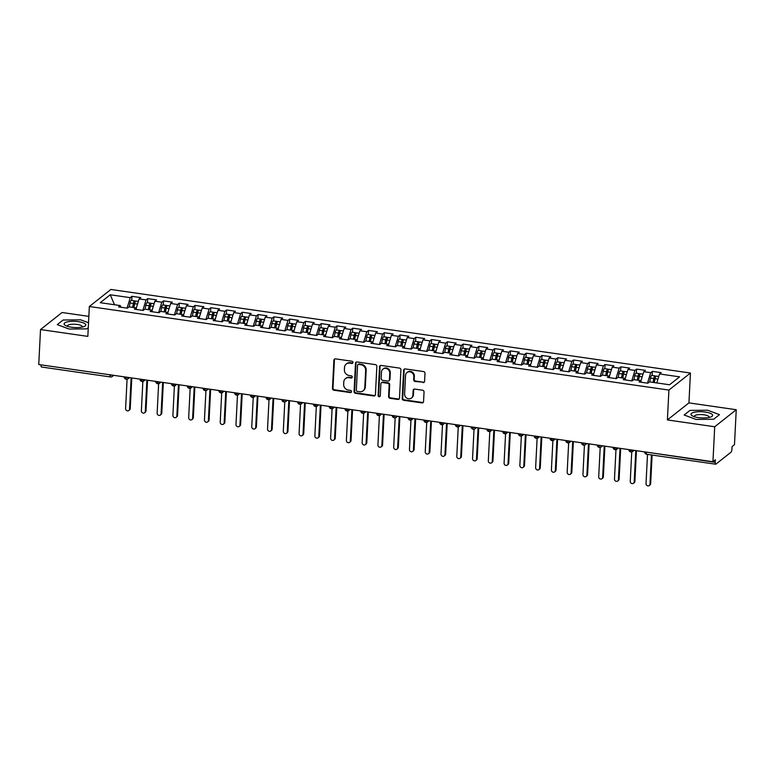 <?xml version="1.0" encoding="UTF-8"?>
<svg xmlns="http://www.w3.org/2000/svg" width="775" height="775" viewBox="0 0 775 775"><rect width="100%" height="100%" fill="white"/><g stroke="black" fill="none" stroke-linecap="round" stroke-linejoin="round"><path stroke-width="1.16" d="M352.993 362.497A1.143 1.046 -128.4 0 0 351.966 361.237L335.517 358.864A1.637 1.492 -128.4 0 0 333.889 360.21L332.465 388.43A1.637 1.492 -128.4 0 0 333.928 390.222L350.377 392.586A1.143 1.046 -128.4 0 0 351.521 391.646A1.143 1.046 -128.4 0 0 350.494 390.397L348.363 390.087A5.241 4.776 -128.4 0 1 343.664 384.361L343.78 382.007A5.241 4.776 -128.4 0 1 348.992 377.706L351.114 378.016A1.143 1.046 -128.4 0 0 352.257 377.067A1.143 1.046 -128.4 0 0 351.23 375.817L349.099 375.507A5.241 4.776 -128.4 0 1 344.4 369.782L344.517 367.427A5.241 4.776 -128.4 0 1 349.728 363.126L351.86 363.436A1.143 1.046 -128.4 0 0 352.993 362.497M422.966 382.608A1.637 1.492 -128.4 0 0 424.593 381.261L424.991 373.347A1.637 1.492 -128.4 0 0 423.518 371.554L405.257 368.919A1.637 1.492 -128.4 0 0 403.63 370.266L402.196 398.486A1.637 1.492 -128.4 0 0 403.668 400.278L421.929 402.903A1.637 1.492 -128.4 0 0 423.557 401.566L424.041 392.005A1.637 1.492 -128.4 0 0 422.578 390.213L414.761 389.079A1.637 1.492 -128.4 0 0 413.133 390.426L412.891 395.173A4.379 3.991 -128.4 0 1 406.933 398.195A4.379 3.991 -128.4 0 1 404.608 393.971L405.548 375.4A4.379 3.991 -128.4 0 1 411.506 372.368A4.379 3.991 -128.4 0 1 413.831 376.592L413.676 379.692A1.637 1.492 -128.4 0 0 415.148 381.484L423.499 382.182A1.637 1.492 -128.4 0 0 424.303 382.075M88.844 316.374L62.058 312.509L40.523 329.559L38.75 364.531L712.942 461.726L715.364 459.808L715.238 462.365A2.499 0.746 98.2 0 0 715.683 464.206A2.499 0.746 98.2 0 0 715.926 464.118L730.999 452.193A2.499 0.746 98.2 0 0 731.929 449.161L732.055 446.603L734.477 444.685L736.25 409.713L688.936 402.893L690.447 373.027L668.912 390.067L667.401 419.934L714.715 426.754L712.942 461.726M40.523 329.559L87.837 336.379L89.348 306.512L668.912 390.067M376.844 366.41A1.637 1.492 -128.4 0 0 375.381 364.618L357.11 361.983A1.637 1.492 -128.4 0 0 355.483 363.33L354.059 391.54A1.637 1.492 -128.4 0 0 355.522 393.332L373.792 395.967A1.637 1.492 -128.4 0 0 375.42 394.62L376.844 366.41M381.184 365.451L399.454 368.086A1.637 1.492 -128.4 0 1 400.917 369.878L399.493 398.088A1.637 1.492 -128.4 0 1 397.866 399.435L390.048 398.311A1.637 1.492 -128.4 0 1 388.575 396.519L389.157 385.078A1.637 1.492 -128.4 0 0 387.684 383.286L382.501 382.54A1.637 1.492 -128.4 0 0 380.874 383.877L380.273 395.793A1.143 1.046 -128.4 0 1 378.713 396.587A1.143 1.046 -128.4 0 1 378.103 395.483L379.556 366.798A1.637 1.492 -128.4 0 1 381.184 365.451M690.447 373.027L110.883 289.472L89.348 306.512M114.497 304.749L110.244 294.771L100.237 302.696L120.261 305.582L118.594 306.9L127.42 308.169L129.096 306.852L136.032 307.849L134.366 309.177L143.191 310.446L144.867 309.128L151.803 310.126L150.137 311.443L158.962 312.722L160.638 311.405L167.574 312.403L165.908 313.72L174.733 314.999L176.4 313.672L183.346 314.679L181.67 315.997L190.505 317.266L192.171 315.948L199.117 316.946L197.441 318.273L206.276 319.542L207.942 318.225L214.888 319.222L213.212 320.54L222.047 321.819L223.713 320.492L230.659 321.499L228.983 322.817L237.818 324.086L239.485 322.768L246.431 323.766L244.755 325.093L253.59 326.362L255.256 325.045L262.192 326.043L260.526 327.36L269.361 328.639L271.027 327.312L277.963 328.319L276.297 329.637L285.132 330.906L286.798 329.588L293.735 330.586L292.068 331.913L300.903 333.182L302.57 331.865L309.506 332.863L307.84 334.18L316.675 335.459L318.341 334.141L325.277 335.139L323.611 336.457L332.446 337.735L334.112 336.408L341.048 337.416L339.382 338.733L348.207 340.002L349.883 338.685L356.82 339.683L355.153 341.01L363.979 342.279L365.655 340.961L372.591 341.959L370.925 343.277L379.75 344.555L381.426 343.228L388.362 344.236L386.696 345.553L395.521 346.822L397.197 345.505L404.133 346.502L402.467 347.83L411.293 349.099L412.959 347.781L419.905 348.779L418.229 350.097L427.064 351.375L428.73 350.048L435.676 351.056L434 352.373L442.835 353.642L444.501 352.325L451.447 353.323L449.771 354.65L458.606 355.919L460.272 354.601L467.218 355.599L465.543 356.917L474.377 358.195L476.044 356.878L482.98 357.876L481.314 359.193L490.149 360.472L491.815 359.145L498.751 360.152L497.085 361.47L505.92 362.739L507.586 361.421L514.523 362.419L512.856 363.746L521.691 365.015L523.357 363.698L530.294 364.696L528.627 366.013L537.462 367.292L539.129 365.965L546.065 366.972L544.399 368.29L553.234 369.559L554.9 368.241L561.836 369.239L560.17 370.566L568.995 371.835L570.671 370.518L577.607 371.516L575.941 372.833L584.767 374.112L586.442 372.785L593.379 373.792L591.712 375.11L600.538 376.379L602.214 375.061L609.15 376.059L607.484 377.386L616.309 378.655L617.985 377.338L624.921 378.336L623.255 379.653L632.08 380.932L633.747 379.614L640.692 380.612L639.017 381.93L647.852 383.208L649.518 381.881L669.552 384.768L679.568 376.844L659.535 373.957L656.793 382.927M110.244 294.771L130.278 297.658L127.071 308.121M131.74 300.448L131.944 296.331L130.278 297.658M131.944 296.331L140.779 297.61L139.103 298.927L146.049 299.925L142.842 310.397M147.512 302.725L147.715 298.608L146.049 299.925M147.715 298.608L156.55 299.886L154.874 301.204L161.82 302.202L158.613 312.674M163.273 305.001L163.486 300.884L161.82 302.202M163.486 300.884L172.321 302.153L170.645 303.48L177.591 304.478L174.385 314.941M179.044 307.278L179.257 303.161L177.591 304.478M179.257 303.161L188.093 304.43L186.417 305.747L193.362 306.755L190.156 317.217M194.816 309.545L195.029 305.427L193.362 306.755M195.029 305.427L203.854 306.706L202.188 308.024L209.124 309.022L205.927 319.494M210.587 311.821L210.8 307.704L209.124 309.022M210.8 307.704L219.625 308.973L217.959 310.3L224.895 311.298L221.698 321.761M226.358 314.098L226.571 309.981L224.895 311.298M226.571 309.981L235.397 311.25L233.73 312.567L240.667 313.575L237.47 324.037M242.129 316.365L242.343 312.248L240.667 313.575M242.343 312.248L251.168 313.526L249.502 314.844L256.438 315.842L253.231 326.314M257.901 318.641L258.114 314.524L256.438 315.842M258.114 314.524L266.939 315.793L265.273 317.12L272.209 318.118L269.002 328.59M273.672 320.918L273.875 316.801L272.209 318.118M273.875 316.801L282.71 318.07L281.044 319.397L287.98 320.395L284.774 330.857M289.443 323.185L289.647 319.067L287.98 320.395M289.647 319.067L298.482 320.346L296.815 321.664L303.752 322.662L300.545 333.134M305.214 325.461L305.418 321.344L303.752 322.662M305.418 321.344L314.253 322.623L312.587 323.94L319.523 324.938L316.316 335.41M320.986 327.738L321.189 323.621L319.523 324.938M321.189 323.621L330.024 324.89L328.358 326.217L335.294 327.215L332.088 337.677M336.757 330.014L336.96 325.897L335.294 327.215M336.96 325.897L345.795 327.166L344.129 328.484L351.065 329.491L347.859 339.954M352.528 332.281L352.732 328.164L351.065 329.491M352.732 328.164L361.567 329.443L359.891 330.76L366.837 331.758L363.63 342.23M368.299 334.558L368.503 330.441L366.837 331.758M368.503 330.441L377.338 331.71L375.662 333.037L382.608 334.035L379.401 344.497M384.061 336.834L384.274 332.717L382.608 334.035M384.274 332.717L393.109 333.986L391.433 335.304L398.379 336.311L395.173 346.774M399.832 339.101L400.045 334.984L398.379 336.311M400.045 334.984L408.88 336.263L407.204 337.58L414.15 338.578L410.944 349.05M415.603 341.378L415.817 337.261L414.15 338.578M415.817 337.261L424.642 338.53L422.976 339.857L429.912 340.855L426.715 351.327M431.375 343.654L431.588 339.537L429.912 340.855M431.588 339.537L440.413 340.806L438.747 342.133L445.683 343.131L442.486 353.594M447.146 345.921L447.359 341.804L445.683 343.131M447.359 341.804L456.184 343.083L454.518 344.4L461.454 345.398L458.257 355.87M462.917 348.198L463.13 344.081L461.454 345.398M463.13 344.081L471.956 345.359L470.289 346.677L477.226 347.675L474.029 358.147M478.688 350.474L478.902 346.357L477.226 347.675M478.902 346.357L487.727 347.626L486.061 348.953L492.997 349.951L489.79 360.414M494.46 352.751L494.663 348.634L492.997 349.951M494.663 348.634L503.498 349.903L501.832 351.22L508.768 352.228L505.562 362.69M510.231 355.018L510.434 350.901L508.768 352.228M510.434 350.901L519.269 352.179L517.603 353.497L524.539 354.495L521.333 364.967M526.002 357.294L526.206 353.177L524.539 354.495M526.206 353.177L535.041 354.446L533.374 355.773L540.311 356.771L537.104 367.234M541.773 359.571L541.977 355.454L540.311 356.771M541.977 355.454L550.812 356.723L549.146 358.04L556.082 359.048L552.875 369.51M557.545 361.838L557.748 357.721L556.082 359.048M557.748 357.721L566.583 358.999L564.917 360.317L571.853 361.315L568.647 371.787M573.316 364.114L573.519 359.997L571.853 361.315M573.519 359.997L582.354 361.266L580.678 362.593L587.624 363.591L584.418 374.063M589.087 366.391L589.291 362.274L587.624 363.591M589.291 362.274L598.126 363.543L596.45 364.86L603.396 365.868L600.189 376.33M604.849 368.658L605.062 364.541L603.396 365.868M605.062 364.541L613.897 365.819L612.221 367.137L619.167 368.135L615.96 378.607M620.62 370.934L620.833 366.817L619.167 368.135M620.833 366.817L629.668 368.096L627.992 369.413L634.938 370.411L631.732 380.883M636.391 373.211L636.604 369.094L634.938 370.411M636.604 369.094L645.439 370.363L643.763 371.69L650.709 372.688L647.503 383.15M652.163 375.488L652.376 371.37L650.709 372.688M652.376 371.37L661.201 372.639L659.535 373.957M640.692 380.612L641.332 382.269M624.921 378.336L625.57 379.992M643.763 371.69L640.886 381.106M609.15 376.059L609.799 377.716M627.992 369.413L625.115 378.83M593.379 373.792L594.028 375.449M612.221 367.137L609.344 376.553M577.607 371.516L578.257 373.172M596.45 364.86L593.572 374.286M561.836 369.239L562.485 370.896M580.678 362.593L577.801 372.01M546.065 366.972L546.714 368.619M564.917 360.317L562.03 369.733M530.294 364.696L530.943 366.352M549.146 358.04L546.259 367.457M514.523 362.419L515.172 364.076M533.374 355.773L530.488 365.19M498.751 360.152L499.4 361.799M517.603 353.497L514.716 362.913M482.98 357.876L483.629 359.532M501.832 351.22L498.945 360.637M467.218 355.599L467.858 357.256M486.061 348.953L483.174 358.37M451.447 353.323L452.087 354.979M470.289 346.677L467.403 356.093M435.676 351.056L436.315 352.712M454.518 344.4L451.631 353.817M419.905 348.779L420.544 350.436M438.747 342.133L435.87 351.55M404.133 346.502L404.782 348.159M422.976 339.857L420.098 349.273M388.362 344.236L389.011 345.882M407.204 337.58L404.327 346.997M372.591 341.959L373.24 343.616M391.433 335.304L388.556 344.72M356.82 339.683L357.469 341.339M375.662 333.037L372.785 342.453M341.048 337.416L341.698 339.062M359.891 330.76L357.013 340.177M325.277 335.139L325.926 336.796M344.129 328.484L341.242 337.9M309.506 332.863L310.155 334.519M328.358 326.217L325.471 335.633M293.735 330.586L294.384 332.243M312.587 323.94L309.7 333.357M277.963 328.319L278.613 329.976M296.815 321.664L293.928 331.08M262.192 326.043L262.841 327.699M281.044 319.397L278.157 328.813M246.431 323.766L247.07 325.423M265.273 317.12L262.386 326.537M230.659 321.499L231.299 323.146M249.502 314.844L246.615 324.26M214.888 319.222L215.528 320.879M233.73 312.567L230.843 321.983M199.117 316.946L199.756 318.603M217.959 310.3L215.082 319.717M183.346 314.679L183.995 316.326M202.188 308.024L199.311 317.44M167.574 312.403L168.223 314.059M186.417 305.747L183.539 315.163M151.803 310.126L152.452 311.782M170.645 303.48L167.768 312.897M136.032 307.849L136.681 309.506M154.874 301.204L151.997 310.62M41.056 364.86L110.011 374.8M41.734 366.924A2.499 0.746 -81.8 0 1 41.492 367.001A2.499 0.746 -81.8 0 1 41.046 365.17M120.261 305.582L120.91 307.239M139.103 298.927L136.226 308.343M714.715 426.754L736.25 409.713M88.524 322.749L80.755 319.843L63.104 320.017L57.292 324.618L69.13 329.046L86.781 328.871L88.273 327.689L86.781 328.871L69.13 329.046L57.292 324.618L63.104 320.017L80.755 319.843L88.524 322.749M688.936 402.893L667.401 419.934M689.982 410.401L684.17 414.993L696.018 419.42L713.668 419.246L719.481 414.644L707.643 410.227L689.982 410.401L707.643 410.227L719.481 414.644L713.668 419.246L696.018 419.42L684.17 414.993L689.982 410.401M125.87 377.086L125.85 377.396A2.499 0.746 98.2 0 0 126.296 379.227A2.499 0.746 98.2 0 0 126.306 379.237L128.127 378.704A2.499 2.277 -128.4 0 0 128.882 377.522M141.631 379.363L141.622 379.663A2.499 0.746 98.2 0 0 142.067 381.503A2.499 0.746 98.2 0 0 142.077 381.503A2.499 2.499 0 0 1 139.926 379.111M157.403 381.639L157.393 381.939A2.499 0.746 98.2 0 0 157.838 383.78A2.499 0.746 98.2 0 0 157.848 383.78A2.499 2.499 0 0 1 155.697 381.387M173.174 383.906L173.164 384.216A2.499 0.746 98.2 0 0 173.61 386.057A2.499 0.746 98.2 0 0 173.619 386.057A2.499 2.499 0 0 1 171.469 383.664M188.945 386.183L188.935 386.493A2.499 0.746 98.2 0 0 189.381 388.323A2.499 0.746 98.2 0 0 189.391 388.323A2.499 2.499 0 0 1 187.24 385.94M204.716 388.459L204.707 388.759A2.499 0.746 98.2 0 0 205.152 390.6A2.499 0.746 98.2 0 0 205.162 390.6L206.983 390.077A2.499 2.277 -128.4 0 0 207.729 388.895M220.487 390.726L220.478 391.036A2.499 0.746 98.2 0 0 220.923 392.877A2.499 0.746 98.2 0 0 220.933 392.877A2.499 2.499 0 0 1 218.782 390.484M236.259 393.002L236.239 393.312A2.499 0.746 98.2 0 0 236.695 395.143A2.499 0.746 98.2 0 0 236.704 395.143A2.499 2.499 0 0 1 234.554 392.76M252.03 395.279L252.011 395.579A2.499 0.746 98.2 0 0 252.466 397.42A2.499 0.746 98.2 0 0 252.476 397.42A2.499 2.499 0 0 1 250.325 395.027M267.801 397.546L267.782 397.856A2.499 0.746 98.2 0 0 268.237 399.697A2.499 0.746 98.2 0 0 268.247 399.697A2.499 2.499 0 0 1 266.087 397.304M283.573 399.823L283.553 400.132A2.499 0.746 98.2 0 0 284.008 401.963A2.499 0.746 98.2 0 0 284.018 401.973L285.839 401.44A2.499 2.277 -128.4 0 0 286.585 400.258M299.344 402.099L299.324 402.399A2.499 0.746 98.2 0 0 299.78 404.24L299.78 404.24A2.499 2.499 0 0 1 297.629 401.847M315.115 404.376L315.096 404.676A2.499 0.746 98.2 0 0 315.551 406.517L315.551 406.517A2.499 2.499 0 0 1 313.4 404.124M330.886 406.642L330.867 406.952A2.499 0.746 98.2 0 0 331.322 408.793L331.322 408.793A2.499 2.499 0 0 1 329.172 406.4M346.657 408.919L346.638 409.219A2.499 0.746 98.2 0 0 347.084 411.06A2.499 0.746 98.2 0 0 347.093 411.06A2.499 2.499 0 0 1 344.943 408.677M362.419 411.196L362.409 411.496A2.499 0.746 98.2 0 0 362.855 413.337A2.499 0.746 98.2 0 0 362.865 413.337A2.499 2.499 0 0 1 360.714 410.944M378.19 413.463L378.181 413.772A2.499 0.746 98.2 0 0 378.626 415.613A2.499 0.746 98.2 0 0 378.636 415.613A2.499 2.499 0 0 1 376.485 413.22M393.962 415.739L393.952 416.049A2.499 0.746 98.2 0 0 394.397 417.88A2.499 0.746 98.2 0 0 394.407 417.88L396.228 417.357A2.499 2.277 -128.4 0 0 396.984 416.175M409.733 418.016L409.723 418.316A2.499 0.746 98.2 0 0 410.169 420.157A2.499 0.746 98.2 0 0 410.178 420.157A2.499 2.499 0 0 1 408.028 417.764M425.504 420.282L425.494 420.593A2.499 0.746 98.2 0 0 425.94 422.433A2.499 0.746 98.2 0 0 425.95 422.433A2.499 2.499 0 0 1 423.799 420.04M441.275 422.559L441.266 422.869A2.499 0.746 98.2 0 0 441.711 424.7A2.499 0.746 98.2 0 0 441.721 424.71A2.499 2.499 0 0 1 439.57 422.317M457.047 424.836L457.027 425.136A2.499 0.746 98.2 0 0 457.483 426.977A2.499 0.746 98.2 0 0 457.492 426.977A2.499 2.499 0 0 1 455.342 424.584M472.818 427.112L472.798 427.412A2.499 0.746 98.2 0 0 473.254 429.253A2.499 0.746 98.2 0 0 473.263 429.253L475.085 428.73A2.499 2.277 -128.4 0 0 475.831 427.538M488.589 429.379L488.57 429.689A2.499 0.746 98.2 0 0 489.025 431.53A2.499 0.746 98.2 0 0 489.035 431.53A2.499 2.499 0 0 1 486.884 429.137M504.36 431.656L504.341 431.956A2.499 0.746 98.2 0 0 504.796 433.797A2.499 0.746 98.2 0 0 504.806 433.797A2.499 2.499 0 0 1 502.646 431.413M520.132 433.932L520.112 434.233A2.499 0.746 98.2 0 0 520.567 436.073L520.567 436.073A2.499 2.499 0 0 1 518.417 433.68M535.903 436.199L535.883 436.509A2.499 0.746 98.2 0 0 536.339 438.35L536.339 438.35A2.499 2.499 0 0 1 534.188 435.957M551.674 438.476L551.655 438.786A2.499 0.746 98.2 0 0 552.11 440.617L552.11 440.617A2.499 2.499 0 0 1 549.959 438.233M567.445 440.752L567.426 441.052A2.499 0.746 98.2 0 0 567.872 442.893A2.499 0.746 98.2 0 0 567.881 442.893A2.499 2.499 0 0 1 565.731 440.5M583.207 443.019L583.197 443.329A2.499 0.746 98.2 0 0 583.643 445.17A2.499 0.746 98.2 0 0 583.653 445.17L585.474 444.647A2.499 2.277 -128.4 0 0 586.229 443.455M598.978 445.296L598.968 445.606A2.499 0.746 98.2 0 0 599.414 447.437A2.499 0.746 98.2 0 0 599.424 447.446L601.245 446.913A2.499 2.277 -128.4 0 0 602.001 445.732M614.749 447.572L614.74 447.873A2.499 0.746 98.2 0 0 615.185 449.713A2.499 0.746 98.2 0 0 615.195 449.713A2.499 2.499 0 0 1 613.044 447.32M630.521 449.849L630.511 450.149A2.499 0.746 98.2 0 0 630.957 451.99A2.499 0.746 98.2 0 0 630.966 451.99A2.499 2.499 0 0 1 628.816 449.597M352.848 362.971A1.143 1.046 -128.4 0 1 352.392 363.01L350.261 362.7A5.241 4.776 -128.4 0 0 346.764 363.611L346.222 364.037M345.485 378.617L346.018 378.19A5.241 4.776 -128.4 0 1 349.525 377.28L351.656 377.59A1.143 1.046 -128.4 0 0 352.112 377.551M334.722 358.97A1.637 1.492 -128.4 0 0 334.432 359.784L332.998 388.004A1.637 1.492 -128.4 0 0 334.471 389.796L350.92 392.16A1.143 1.046 -128.4 0 0 351.375 392.131M356.316 362.09A1.637 1.492 -128.4 0 0 356.025 362.903L354.592 391.113A1.637 1.492 -128.4 0 0 356.064 392.906L374.335 395.541A1.637 1.492 -128.4 0 0 375.129 395.434M358.709 364.424A1.143 1.046 -128.4 0 0 357.566 365.364L356.316 390.125A1.143 1.046 -128.4 0 0 357.343 391.385L359.581 391.704A5.241 4.776 -128.4 0 0 364.793 387.403L365.645 370.479A5.241 4.776 -128.4 0 0 360.947 364.744L358.709 364.424L359.242 363.998A1.143 1.046 -128.4 0 0 358.476 364.192L357.934 364.618M363.088 390.803L363.63 390.377A5.241 4.776 -128.4 0 0 365.325 386.977L364.793 387.403M359.242 363.998L361.489 364.318A5.241 4.776 -128.4 0 1 366.188 370.053L365.325 386.977M381.407 382.821L381.949 382.395A1.637 1.492 -128.4 0 1 383.044 382.114L388.227 382.86A1.637 1.492 -128.4 0 1 389.699 384.652L389.118 396.093A1.637 1.492 -128.4 0 0 390.581 397.885L398.398 399.009A1.637 1.492 -128.4 0 0 399.202 398.902M380.389 365.558A1.637 1.492 -128.4 0 0 380.099 366.372L378.646 395.056A1.143 1.046 -128.4 0 0 380.128 396.277M389.757 373.201A4.379 3.991 -128.4 0 0 382.898 369.171A4.379 3.991 -128.4 0 0 381.474 372.01L381.145 378.549A1.637 1.492 -128.4 0 0 382.618 380.341L387.8 381.087A1.637 1.492 -128.4 0 0 389.428 379.75L389.757 373.201L390.3 372.775A4.379 3.991 -128.4 0 0 383.441 368.745L382.898 369.171M388.895 380.806L389.438 380.38A1.637 1.492 -128.4 0 0 389.961 379.324L389.428 379.75M390.3 372.775L389.961 379.324M406.972 372.562L407.514 372.136A4.379 3.991 -128.4 0 1 414.373 376.166L414.218 379.266A1.637 1.492 -128.4 0 0 415.681 381.058L423.499 382.182M411.467 398.011L412.009 397.585A4.379 3.991 -128.4 0 0 413.433 394.746L412.891 395.173M413.957 389.186A1.637 1.492 -128.4 0 0 413.676 389.999L413.433 394.746M404.453 369.026A1.637 1.492 -128.4 0 0 404.162 369.84L402.738 398.059A1.637 1.492 -128.4 0 0 404.211 399.852L422.472 402.477A1.637 1.492 -128.4 0 0 423.276 402.38M133.252 307.452L133.939 303.945L134.307 303.064L134.627 303.655A3.333 0.988 -81.8 0 1 135.673 301.175A3.333 0.988 -81.8 0 1 135.983 301.068L138.347 301.407M132.602 307.355L133.358 303.5A3.333 0.988 -81.8 0 1 134.404 300.991A3.333 0.988 -81.8 0 1 134.724 300.884L131.411 300.409A3.333 0.988 98.2 0 0 131.101 300.516A3.333 0.988 98.2 0 0 130.045 303.015L129.289 306.881M134.724 300.884A3.333 0.988 -81.8 0 1 135.247 301.746M129.541 409.152L130.239 408.59A2.083 1.899 51.6 0 1 129.561 409.946L128.863 410.498A2.083 1.899 -128.4 0 0 129.541 409.152L131.12 377.842M127.081 379.198L125.598 408.58A2.083 1.899 -128.4 0 0 128.863 410.498M133.862 307.539L134.627 303.674L137.524 304.091M130.239 408.59L131.789 377.938M149.023 309.729L149.711 306.222L150.079 305.34L150.398 305.931A3.333 0.988 -81.8 0 1 151.445 303.451A3.333 0.988 -81.8 0 1 151.755 303.335L154.118 303.684M148.374 309.632L149.129 305.767A3.333 0.988 -81.8 0 1 150.176 303.267A3.333 0.988 -81.8 0 1 150.495 303.161L147.182 302.676A3.333 0.988 98.2 0 0 146.872 302.793A3.333 0.988 98.2 0 0 145.816 305.292L145.061 309.157M150.495 303.161A3.333 0.988 -81.8 0 1 151.009 304.023M145.303 411.418L146.01 410.866A2.083 1.899 51.6 0 1 145.332 412.222L144.634 412.775A2.083 1.899 -128.4 0 0 145.303 411.418L146.892 380.118M142.852 381.465L141.36 410.857A2.083 1.899 -128.4 0 0 144.634 412.775M149.633 309.816L150.389 305.951L153.295 306.367M146.01 410.866L147.56 380.215M164.794 311.996L165.482 308.489L165.84 307.617L166.17 308.198M164.145 311.908L164.901 308.043A3.333 0.988 -81.8 0 1 165.947 305.544A3.333 0.988 -81.8 0 1 166.267 305.427L162.953 304.953A3.333 0.988 98.2 0 0 162.634 305.059A3.333 0.988 98.2 0 0 161.588 307.568L160.832 311.434M166.267 305.427A3.333 0.988 -81.8 0 1 166.78 306.299M165.404 312.093L166.16 308.227A3.333 0.988 -81.8 0 1 167.216 305.718A3.333 0.988 -81.8 0 1 167.526 305.612L169.89 305.951M161.074 413.695L161.781 413.143A2.083 1.899 51.6 0 1 161.103 414.489L160.396 415.042A2.083 1.899 -128.4 0 0 161.074 413.695L162.663 382.395M158.623 383.741L157.131 413.123A2.083 1.899 -128.4 0 0 160.396 415.042M161.781 413.143L163.331 382.492M180.565 314.272L181.253 310.765L181.612 309.893L181.941 310.475A3.333 0.988 -81.8 0 1 182.987 307.995A3.333 0.988 -81.8 0 1 183.297 307.888L185.661 308.227M179.916 314.185L180.672 310.32A3.333 0.988 -81.8 0 1 181.718 307.811A3.333 0.988 -81.8 0 1 182.038 307.704L178.725 307.229A3.333 0.988 98.2 0 0 178.405 307.336A3.333 0.988 98.2 0 0 177.359 309.835L176.603 313.701M182.038 307.704A3.333 0.988 -81.8 0 1 182.551 308.576M176.845 415.972L177.553 415.41A2.083 1.899 51.6 0 1 176.874 416.766L176.167 417.318A2.083 1.899 -128.4 0 0 176.845 415.972L178.434 384.671M174.394 386.018L172.903 415.4A2.083 1.899 -128.4 0 0 176.167 417.318M181.176 314.359L181.931 310.494L184.838 310.92M177.553 415.41L179.102 384.758M196.337 316.549L197.024 313.042L197.383 312.16L197.712 312.751A3.333 0.988 -81.8 0 1 198.749 310.271A3.333 0.988 -81.8 0 1 199.068 310.155L201.432 310.504M195.688 316.452L196.443 312.587A3.333 0.988 -81.8 0 1 197.489 310.087A3.333 0.988 -81.8 0 1 197.809 309.981L194.496 309.496A3.333 0.988 98.2 0 0 194.176 309.613A3.333 0.988 98.2 0 0 193.13 312.112L192.374 315.977M197.809 309.981A3.333 0.988 -81.8 0 1 198.322 310.843M192.617 418.238L193.324 417.686A2.083 1.899 51.6 0 1 192.646 419.043L191.938 419.595A2.083 1.899 -128.4 0 0 192.617 418.238L194.205 386.938M190.166 388.294L188.674 417.677A2.083 1.899 -128.4 0 0 191.938 419.595M196.947 316.636L197.703 312.771L200.609 313.187M193.324 417.686L194.874 387.035M78.449 321.673A10.84 3.09 2.9 0 0 66.563 322.09A10.84 3.09 2.9 0 0 65.584 325.568A10.84 3.09 2.9 0 0 71.445 327.215A10.84 3.09 2.9 0 0 84.146 326.507A10.84 3.09 2.9 0 0 78.449 321.673M82.111 327.098A7.421 2.122 2.9 0 0 82.266 326.711A7.421 2.122 2.9 0 0 77.248 324.434A7.421 2.122 2.9 0 0 67.435 325.955A7.421 2.122 2.9 0 0 67.551 326.362M705.327 412.058A10.84 3.09 2.9 0 0 693.451 412.465A10.84 3.09 2.9 0 0 692.462 415.942A10.84 3.09 2.9 0 0 698.323 417.589A10.84 3.09 2.9 0 0 711.024 416.882A10.84 3.09 2.9 0 0 705.327 412.058M708.989 417.483A7.421 2.122 2.9 0 0 709.144 417.086A7.421 2.122 2.9 0 0 704.126 414.819A7.421 2.122 2.9 0 0 694.313 416.34A7.421 2.122 2.9 0 0 694.429 416.737M212.108 318.825L212.786 315.309L213.154 314.437L213.483 315.018A3.333 0.988 -81.8 0 1 214.52 312.538A3.333 0.988 -81.8 0 1 214.84 312.432L217.203 312.771M211.459 318.728L212.214 314.863A3.333 0.988 -81.8 0 1 213.261 312.364A3.333 0.988 -81.8 0 1 213.58 312.248L210.267 311.773A3.333 0.988 98.2 0 0 209.947 311.879A3.333 0.988 98.2 0 0 208.901 314.388L208.146 318.254M213.58 312.248A3.333 0.988 -81.8 0 1 214.094 313.119M208.388 420.515L209.085 419.963A2.083 1.899 51.6 0 1 208.417 421.309L207.71 421.871A2.083 1.899 -128.4 0 0 208.388 420.515L209.977 389.215M205.937 390.561L204.445 419.943A2.083 1.899 -128.4 0 0 207.71 421.871M212.718 318.912L213.474 315.047L216.38 315.464M209.085 419.963L210.645 389.312M227.869 321.092L228.557 317.585L228.925 316.713L229.255 317.295A3.333 0.988 -81.8 0 1 230.291 314.815A3.333 0.988 -81.8 0 1 230.611 314.708L232.975 315.047M227.23 321.005L227.986 317.14A3.333 0.988 -81.8 0 1 229.032 314.631A3.333 0.988 -81.8 0 1 229.352 314.524L226.038 314.049A3.333 0.988 98.2 0 0 225.719 314.156A3.333 0.988 98.2 0 0 224.672 316.655L223.917 320.521M229.352 314.524A3.333 0.988 -81.8 0 1 229.865 315.396M224.159 422.792L224.857 422.239A2.083 1.899 51.6 0 1 224.178 423.586L223.481 424.138A2.083 1.899 -128.4 0 0 224.159 422.792L225.748 391.491M221.708 392.838L220.216 422.22A2.083 1.899 -128.4 0 0 223.481 424.138M228.489 321.179L229.245 317.314L232.151 317.74M224.857 422.239L226.416 391.588M243.641 323.369L244.328 319.862L244.697 318.98L245.026 319.571M243.001 323.272L243.757 319.407A3.333 0.988 -81.8 0 1 244.803 316.907A3.333 0.988 -81.8 0 1 245.113 316.801L241.81 316.326A3.333 0.988 98.2 0 0 241.49 316.433A3.333 0.988 98.2 0 0 240.444 318.932L239.688 322.797M245.113 316.801A3.333 0.988 -81.8 0 1 245.636 317.663M244.261 323.456L245.016 319.591A3.333 0.988 -81.8 0 1 246.062 317.091A3.333 0.988 -81.8 0 1 246.382 316.985L248.746 317.324M239.93 425.058L240.628 424.506A2.083 1.899 51.6 0 1 239.95 425.863L239.252 426.415A2.083 1.899 -128.4 0 0 239.93 425.058L241.519 393.758M237.479 395.114L235.987 424.497A2.083 1.899 -128.4 0 0 239.252 426.415M240.628 424.506L242.188 393.855M259.412 325.645L260.1 322.129L260.468 321.257L260.787 321.838M258.772 325.548L259.528 321.683A3.333 0.988 -81.8 0 1 260.574 319.184A3.333 0.988 -81.8 0 1 260.884 319.077L257.581 318.593A3.333 0.988 98.2 0 0 257.261 318.699A3.333 0.988 98.2 0 0 256.215 321.208L255.459 325.074M260.884 319.077A3.333 0.988 -81.8 0 1 261.407 319.939M260.032 325.733L260.787 321.867A3.333 0.988 -81.8 0 1 261.834 319.368A3.333 0.988 -81.8 0 1 262.153 319.252L264.517 319.591M255.702 427.335L256.399 426.783A2.083 1.899 51.6 0 1 255.721 428.129L255.023 428.691A2.083 1.899 -128.4 0 0 255.702 427.335L257.29 396.035M253.251 397.381L251.759 426.763A2.083 1.899 -128.4 0 0 255.023 428.691M256.399 426.783L257.959 396.132M275.183 327.912L275.871 324.405L276.239 323.533L276.559 324.115M274.544 327.825L275.299 323.96A3.333 0.988 -81.8 0 1 276.346 321.451A3.333 0.988 -81.8 0 1 276.656 321.344L273.343 320.869A3.333 0.988 98.2 0 0 273.032 320.976A3.333 0.988 98.2 0 0 271.986 323.485L271.231 327.341M276.656 321.344A3.333 0.988 -81.8 0 1 277.179 322.216M275.803 328.009L276.559 324.144A3.333 0.988 -81.8 0 1 277.605 321.635A3.333 0.988 -81.8 0 1 277.925 321.528L280.288 321.867M271.473 429.612L272.17 429.059A2.083 1.899 51.6 0 1 271.492 430.406L270.795 430.958A2.083 1.899 -128.4 0 0 271.473 429.612L273.062 398.311M269.022 399.658L267.53 429.04A2.083 1.899 -128.4 0 0 270.795 430.958M272.17 429.059L273.72 398.408M290.954 330.189L291.642 326.682L292.01 325.8L292.33 326.391M290.315 330.092L291.071 326.236A3.333 0.988 -81.8 0 1 292.117 323.727A3.333 0.988 -81.8 0 1 292.427 323.621L289.114 323.146A3.333 0.988 98.2 0 0 288.804 323.252A3.333 0.988 98.2 0 0 287.757 325.752L287.002 329.617M292.427 323.621A3.333 0.988 -81.8 0 1 292.95 324.483M291.574 330.276L292.33 326.411A3.333 0.988 -81.8 0 1 293.376 323.911A3.333 0.988 -81.8 0 1 293.686 323.805L296.05 324.144M287.244 431.888L287.942 431.326A2.083 1.899 51.6 0 1 287.263 432.683L286.566 433.235A2.083 1.899 -128.4 0 0 287.244 431.888L288.833 400.578M284.793 401.934L283.301 431.317A2.083 1.899 -128.4 0 0 286.566 433.235M287.942 431.326L289.492 400.675M306.726 332.465L307.413 328.958L307.782 328.077L308.101 328.668M306.077 332.368L306.842 328.503A3.333 0.988 -81.8 0 1 307.888 326.004A3.333 0.988 -81.8 0 1 308.198 325.897L304.885 325.413A3.333 0.988 98.2 0 0 304.575 325.529A3.333 0.988 98.2 0 0 303.529 328.028L302.773 331.894M308.198 325.897A3.333 0.988 -81.8 0 1 308.721 326.759M307.346 332.552L308.101 328.687A3.333 0.988 -81.8 0 1 309.147 326.188A3.333 0.988 -81.8 0 1 309.457 326.072L311.821 326.42M303.015 434.155L303.713 433.603A2.083 1.899 51.6 0 1 303.035 434.959L302.337 435.511A2.083 1.899 -128.4 0 0 303.015 434.155L304.594 402.855M300.555 404.201L299.073 433.593A2.083 1.899 -128.4 0 0 302.337 435.511M303.713 433.603L305.263 402.952M322.497 334.732L323.185 331.225L323.553 330.353L323.873 330.935M321.848 334.645L322.603 330.78A3.333 0.988 -81.8 0 1 323.659 328.28A3.333 0.988 -81.8 0 1 323.969 328.164L320.656 327.689A3.333 0.988 98.2 0 0 320.346 327.796A3.333 0.988 98.2 0 0 319.3 330.305L318.544 334.17M323.969 328.164A3.333 0.988 -81.8 0 1 324.493 329.036M323.117 334.829L323.873 330.964A3.333 0.988 -81.8 0 1 324.919 328.455A3.333 0.988 -81.8 0 1 325.229 328.348L327.593 328.687M318.787 436.432L319.484 435.879A2.083 1.899 51.6 0 1 318.806 437.226L318.108 437.778A2.083 1.899 -128.4 0 0 318.787 436.432L320.366 405.131M316.326 406.478L314.844 435.86A2.083 1.899 -128.4 0 0 318.108 437.778M319.484 435.879L321.034 405.228M338.268 337.009L338.956 333.502L339.324 332.63L339.644 333.211M337.619 336.922L338.375 333.056A3.333 0.988 -81.8 0 1 339.431 330.547A3.333 0.988 -81.8 0 1 339.741 330.441L336.427 329.966A3.333 0.988 98.2 0 0 336.118 330.073A3.333 0.988 98.2 0 0 335.071 332.572L334.306 336.437M339.741 330.441A3.333 0.988 -81.8 0 1 340.264 331.312M338.888 337.096L339.644 333.231A3.333 0.988 -81.8 0 1 340.69 330.731A3.333 0.988 -81.8 0 1 341 330.625L343.364 330.964M334.558 438.708L335.255 438.146A2.083 1.899 51.6 0 1 334.577 439.502L333.88 440.055A2.083 1.899 -128.4 0 0 334.558 438.708L336.137 407.408M332.097 408.754L330.615 438.137A2.083 1.899 -128.4 0 0 333.88 440.055M335.255 438.146L336.805 407.495M354.039 339.285L354.727 335.778L355.095 334.897L355.415 335.488M353.39 339.188L354.146 335.323A3.333 0.988 -81.8 0 1 355.202 332.824A3.333 0.988 -81.8 0 1 355.512 332.717L352.199 332.233A3.333 0.988 98.2 0 0 351.889 332.349A3.333 0.988 98.2 0 0 350.833 334.848L350.077 338.714M355.512 332.717A3.333 0.988 -81.8 0 1 356.035 333.579M354.65 339.373L355.415 335.507A3.333 0.988 -81.8 0 1 356.461 333.008A3.333 0.988 -81.8 0 1 356.771 332.892L359.135 333.24M350.329 440.975L351.027 440.423A2.083 1.899 51.6 0 1 350.348 441.779L349.651 442.331A2.083 1.899 -128.4 0 0 350.329 440.975L351.908 409.675M347.868 411.031L346.386 440.413A2.083 1.899 -128.4 0 0 349.651 442.331M351.027 440.423L352.577 409.772M369.811 341.562L370.498 338.045L370.867 337.173L371.186 337.755M369.162 341.465L369.917 337.6A3.333 0.988 -81.8 0 1 370.963 335.1A3.333 0.988 -81.8 0 1 371.283 334.984L367.97 334.509A3.333 0.988 98.2 0 0 367.66 334.616A3.333 0.988 98.2 0 0 366.604 337.125L365.848 340.99M371.283 334.984A3.333 0.988 -81.8 0 1 371.797 335.856M370.421 341.649L371.186 337.784A3.333 0.988 -81.8 0 1 372.233 335.275A3.333 0.988 -81.8 0 1 372.543 335.168L374.906 335.507M366.091 443.252L366.798 442.699A2.083 1.899 51.6 0 1 366.12 444.046L365.422 444.608A2.083 1.899 -128.4 0 0 366.091 443.252L367.679 411.951M363.64 413.298L362.157 442.68A2.083 1.899 -128.4 0 0 365.422 444.608M366.798 442.699L368.348 412.048M385.582 343.829L386.27 340.322L386.638 339.45L386.957 340.031A3.333 0.988 -81.8 0 1 388.004 337.551A3.333 0.988 -81.8 0 1 388.314 337.445L390.677 337.784M384.933 343.742L385.688 339.876A3.333 0.988 -81.8 0 1 386.735 337.367A3.333 0.988 -81.8 0 1 387.054 337.261L383.741 336.786A3.333 0.988 98.2 0 0 383.431 336.892A3.333 0.988 98.2 0 0 382.375 339.392L381.62 343.257M387.054 337.261A3.333 0.988 -81.8 0 1 387.568 338.132M381.862 445.528L382.569 444.976A2.083 1.899 51.6 0 1 381.891 446.323L381.193 446.875A2.083 1.899 -128.4 0 0 381.862 445.528L383.451 414.228M379.411 415.574L377.919 444.957A2.083 1.899 -128.4 0 0 381.193 446.875M386.192 343.916L386.948 340.051L389.854 340.477M382.569 444.976L384.119 414.325M401.353 346.105L402.041 342.598L402.399 341.717L402.729 342.308A3.333 0.988 -81.8 0 1 403.775 339.828A3.333 0.988 -81.8 0 1 404.085 339.721L406.449 340.06M400.704 346.008L401.46 342.143A3.333 0.988 -81.8 0 1 402.506 339.644A3.333 0.988 -81.8 0 1 402.826 339.537L399.512 339.062A3.333 0.988 98.2 0 0 399.193 339.169A3.333 0.988 98.2 0 0 398.147 341.668L397.391 345.534M402.826 339.537A3.333 0.988 -81.8 0 1 403.339 340.399M397.633 447.795L398.34 447.243A2.083 1.899 51.6 0 1 397.662 448.599L396.955 449.151A2.083 1.899 -128.4 0 0 397.633 447.795L399.222 416.495M395.182 417.851L393.69 447.233A2.083 1.899 -128.4 0 0 396.955 449.151M401.963 346.192L402.719 342.327L405.625 342.744M398.34 447.243L399.89 416.592M417.124 348.382L417.812 344.865L418.171 343.993L418.5 344.575A3.333 0.988 -81.8 0 1 419.537 342.095A3.333 0.988 -81.8 0 1 419.856 341.988L422.22 342.327M416.475 348.285L417.231 344.42A3.333 0.988 -81.8 0 1 418.277 341.92A3.333 0.988 -81.8 0 1 418.597 341.814L415.284 341.329A3.333 0.988 98.2 0 0 414.964 341.436A3.333 0.988 98.2 0 0 413.918 343.945L413.162 347.81M418.597 341.814A3.333 0.988 -81.8 0 1 419.11 342.676M413.404 450.072L414.112 449.519A2.083 1.899 51.6 0 1 413.433 450.866L412.726 451.428A2.083 1.899 -128.4 0 0 413.404 450.072L414.993 418.771M410.953 420.118L409.462 449.5A2.083 1.899 -128.4 0 0 412.726 451.428M417.735 348.469L418.49 344.604L421.397 345.02M414.112 449.519L415.662 418.868M432.896 350.649L433.574 347.142L433.942 346.27L434.271 346.851M432.247 350.562L433.002 346.696A3.333 0.988 -81.8 0 1 434.048 344.187A3.333 0.988 -81.8 0 1 434.368 344.081L431.055 343.606A3.333 0.988 98.2 0 0 430.735 343.713A3.333 0.988 98.2 0 0 429.689 346.222L428.933 350.077M434.368 344.081A3.333 0.988 -81.8 0 1 434.882 344.952M433.506 350.736L434.262 346.88A3.333 0.988 -81.8 0 1 435.308 344.371A3.333 0.988 -81.8 0 1 435.627 344.265L437.991 344.604M429.176 452.348L429.873 451.796A2.083 1.899 51.6 0 1 429.205 453.142L428.498 453.695A2.083 1.899 -128.4 0 0 429.176 452.348L430.764 421.048M426.725 422.394L425.233 451.777A2.083 1.899 -128.4 0 0 428.498 453.695M429.873 451.796L431.433 421.145M448.657 352.925L449.345 349.418L449.713 348.537L450.043 349.128A3.333 0.988 -81.8 0 1 451.079 346.648A3.333 0.988 -81.8 0 1 451.399 346.541L453.762 346.88M448.018 352.828L448.773 348.973A3.333 0.988 -81.8 0 1 449.82 346.464A3.333 0.988 -81.8 0 1 450.139 346.357L446.826 345.882A3.333 0.988 98.2 0 0 446.507 345.989A3.333 0.988 98.2 0 0 445.46 348.488L444.705 352.354M450.139 346.357A3.333 0.988 -81.8 0 1 450.653 347.219M444.947 454.625L445.644 454.063A2.083 1.899 51.6 0 1 444.966 455.419L444.269 455.971A2.083 1.899 -128.4 0 0 444.947 454.625L446.536 423.315M442.496 424.671L441.004 454.053A2.083 1.899 -128.4 0 0 444.269 455.971M449.277 353.012L450.033 349.147L452.939 349.564M445.644 454.063L447.204 423.412M464.428 355.202L465.116 351.695L465.484 350.813L465.814 351.404A3.333 0.988 -81.8 0 1 466.85 348.924A3.333 0.988 -81.8 0 1 467.17 348.808L469.534 349.157M463.789 355.105L464.545 351.24A3.333 0.988 -81.8 0 1 465.591 348.74A3.333 0.988 -81.8 0 1 465.901 348.634L462.597 348.149A3.333 0.988 98.2 0 0 462.278 348.266A3.333 0.988 98.2 0 0 461.232 350.765L460.476 354.63M465.901 348.634A3.333 0.988 -81.8 0 1 466.424 349.496M460.718 456.892L461.416 456.339A2.083 1.899 51.6 0 1 460.738 457.696L460.04 458.248A2.083 1.899 -128.4 0 0 460.718 456.892L462.307 425.591M458.267 426.938L456.775 456.33A2.083 1.899 -128.4 0 0 460.04 458.248M465.048 355.289L465.804 351.424L468.71 351.84M461.416 456.339L462.975 425.688M480.2 357.469L480.887 353.962L481.256 353.09L481.585 353.671A3.333 0.988 -81.8 0 1 482.622 351.191A3.333 0.988 -81.8 0 1 482.941 351.085L485.305 351.424M479.56 357.382L480.316 353.516A3.333 0.988 -81.8 0 1 481.362 351.017A3.333 0.988 -81.8 0 1 481.672 350.901L478.369 350.426A3.333 0.988 98.2 0 0 478.049 350.532A3.333 0.988 98.2 0 0 477.003 353.042L476.247 356.907M481.672 350.901A3.333 0.988 -81.8 0 1 482.195 351.772M476.489 459.168L477.187 458.616A2.083 1.899 51.6 0 1 476.509 459.963L475.811 460.515A2.083 1.899 -128.4 0 0 476.489 459.168L478.078 427.868M474.038 429.214L472.547 458.597A2.083 1.899 -128.4 0 0 475.811 460.515M480.82 357.566L481.575 353.7L484.482 354.117M477.187 458.616L478.747 427.965M495.971 359.745L496.659 356.238L497.027 355.367L497.347 355.948A3.333 0.988 -81.8 0 1 498.393 353.468A3.333 0.988 -81.8 0 1 498.712 353.361L501.076 353.7M495.332 359.658L496.087 355.793A3.333 0.988 -81.8 0 1 497.133 353.284A3.333 0.988 -81.8 0 1 497.443 353.177L494.13 352.702A3.333 0.988 98.2 0 0 493.82 352.809A3.333 0.988 98.2 0 0 492.774 355.308L492.018 359.174M497.443 353.177A3.333 0.988 -81.8 0 1 497.967 354.049M492.261 461.445L492.958 460.883A2.083 1.899 51.6 0 1 492.28 462.239L491.582 462.791A2.083 1.899 -128.4 0 0 492.261 461.445L493.849 430.144M489.81 431.491L488.318 460.873A2.083 1.899 -128.4 0 0 491.582 462.791M496.591 359.832L497.347 355.967L500.253 356.393M492.958 460.883L494.508 430.232M511.742 362.022L512.43 358.515L512.798 357.633L513.118 358.224A3.333 0.988 -81.8 0 1 514.164 355.744A3.333 0.988 -81.8 0 1 514.474 355.628L516.847 355.977M511.103 361.925L511.858 358.06A3.333 0.988 -81.8 0 1 512.905 355.56A3.333 0.988 -81.8 0 1 513.215 355.454L509.902 354.969A3.333 0.988 98.2 0 0 509.592 355.086A3.333 0.988 98.2 0 0 508.545 357.585L507.79 361.45M513.215 355.454A3.333 0.988 -81.8 0 1 513.738 356.316M508.032 463.712L508.729 463.159A2.083 1.899 51.6 0 1 508.051 464.516L507.354 465.068A2.083 1.899 -128.4 0 0 508.032 463.712L509.621 432.411M505.581 433.767L504.089 463.15A2.083 1.899 -128.4 0 0 507.354 465.068M512.362 362.109L513.118 358.244L516.024 358.66M508.729 463.159L510.279 432.508M527.513 364.298L528.201 360.782L528.569 359.91L528.889 360.491M526.864 364.202L527.63 360.336A3.333 0.988 -81.8 0 1 528.676 357.837A3.333 0.988 -81.8 0 1 528.986 357.721L525.673 357.246A3.333 0.988 98.2 0 0 525.363 357.353A3.333 0.988 98.2 0 0 524.317 359.862L523.561 363.727M528.986 357.721A3.333 0.988 -81.8 0 1 529.509 358.593M528.133 364.386L528.889 360.52A3.333 0.988 -81.8 0 1 529.935 358.011A3.333 0.988 -81.8 0 1 530.245 357.905L532.609 358.244M523.803 465.988L524.501 465.436A2.083 1.899 51.6 0 1 523.822 466.782L523.125 467.344A2.083 1.899 -128.4 0 0 523.803 465.988L525.382 434.688M521.342 436.034L519.86 465.417A2.083 1.899 -128.4 0 0 523.125 467.344M524.501 465.436L526.051 434.785M543.285 366.565L543.972 363.058L544.341 362.187L544.66 362.768M542.636 366.478L543.401 362.613A3.333 0.988 -81.8 0 1 544.447 360.104A3.333 0.988 -81.8 0 1 544.757 359.997L541.444 359.522A3.333 0.988 98.2 0 0 541.134 359.629A3.333 0.988 98.2 0 0 540.088 362.128L539.332 365.994M544.757 359.997A3.333 0.988 -81.8 0 1 545.28 360.869M543.905 366.653L544.66 362.787A3.333 0.988 -81.8 0 1 545.707 360.288A3.333 0.988 -81.8 0 1 546.017 360.181L548.38 360.52M539.574 468.265L540.272 467.713A2.083 1.899 51.6 0 1 539.594 469.059L538.896 469.611A2.083 1.899 -128.4 0 0 539.574 468.265L541.153 436.964M537.114 438.311L535.632 467.693A2.083 1.899 -128.4 0 0 538.896 469.611M540.272 467.713L541.822 437.061M559.056 368.842L559.744 365.335L560.112 364.453L560.432 365.044M558.407 368.745L559.163 364.88A3.333 0.988 -81.8 0 1 560.218 362.38A3.333 0.988 -81.8 0 1 560.528 362.274L557.215 361.799A3.333 0.988 98.2 0 0 556.905 361.906A3.333 0.988 98.2 0 0 555.859 364.405L555.094 368.27M560.528 362.274A3.333 0.988 -81.8 0 1 561.052 363.136M559.676 368.929L560.432 365.064A3.333 0.988 -81.8 0 1 561.478 362.564A3.333 0.988 -81.8 0 1 561.788 362.458L564.152 362.797M555.346 470.532L556.043 469.979A2.083 1.899 51.6 0 1 555.365 471.336L554.667 471.888A2.083 1.899 -128.4 0 0 555.346 470.532L556.925 439.231M552.885 440.588L551.403 469.97A2.083 1.899 -128.4 0 0 554.667 471.888M556.043 469.979L557.593 439.328M574.827 371.118L575.515 367.602L575.883 366.73L576.203 367.311M574.178 371.022L574.934 367.156A3.333 0.988 -81.8 0 1 575.99 364.657A3.333 0.988 -81.8 0 1 576.3 364.541L572.987 364.066A3.333 0.988 98.2 0 0 572.677 364.173A3.333 0.988 98.2 0 0 571.63 366.682L570.865 370.547M576.3 364.541A3.333 0.988 -81.8 0 1 576.823 365.412M575.438 371.206L576.203 367.34A3.333 0.988 -81.8 0 1 577.249 364.831A3.333 0.988 -81.8 0 1 577.559 364.725L579.923 365.064M571.117 472.808L571.814 472.256A2.083 1.899 51.6 0 1 571.136 473.603L570.439 474.164A2.083 1.899 -128.4 0 0 571.117 472.808L572.696 441.508M568.656 442.854L567.174 472.237A2.083 1.899 -128.4 0 0 570.439 474.164M571.814 472.256L573.364 441.605M590.598 373.385L591.286 369.878L591.654 369.007L591.974 369.588M589.949 373.298L590.705 369.433A3.333 0.988 -81.8 0 1 591.751 366.924A3.333 0.988 -81.8 0 1 592.071 366.817L588.758 366.343A3.333 0.988 98.2 0 0 588.448 366.449A3.333 0.988 98.2 0 0 587.392 368.958L586.636 372.814M592.071 366.817A3.333 0.988 -81.8 0 1 592.584 367.689M591.209 373.472L591.974 369.617A3.333 0.988 -81.8 0 1 593.02 367.108A3.333 0.988 -81.8 0 1 593.33 367.001L595.694 367.34M586.888 475.085L587.586 474.532A2.083 1.899 51.6 0 1 586.908 475.879L586.21 476.431A2.083 1.899 -128.4 0 0 586.888 475.085L588.467 443.784M584.428 445.131L582.945 474.513A2.083 1.899 -128.4 0 0 586.21 476.431M587.586 474.532L589.136 443.881M606.37 375.662L607.058 372.155L607.426 371.273L607.745 371.864M605.721 375.565L606.476 371.7A3.333 0.988 -81.8 0 1 607.523 369.2A3.333 0.988 -81.8 0 1 607.842 369.094L604.529 368.619A3.333 0.988 98.2 0 0 604.219 368.726A3.333 0.988 98.2 0 0 603.163 371.225L602.408 375.09M607.842 369.094A3.333 0.988 -81.8 0 1 608.356 369.956M606.98 375.749L607.736 371.884A3.333 0.988 -81.8 0 1 608.792 369.384A3.333 0.988 -81.8 0 1 609.102 369.278L611.465 369.617M602.65 477.361L603.357 476.799A2.083 1.899 51.6 0 1 602.679 478.156L601.981 478.708A2.083 1.899 -128.4 0 0 602.65 477.361L604.238 446.051M600.199 447.407L598.707 476.79A2.083 1.899 -128.4 0 0 601.981 478.708M603.357 476.799L604.907 446.148M622.141 377.938L622.829 374.432L623.187 373.55L623.517 374.141M621.492 377.842L622.248 373.976A3.333 0.988 -81.8 0 1 623.294 371.477A3.333 0.988 -81.8 0 1 623.613 371.37L620.3 370.886A3.333 0.988 98.2 0 0 619.981 371.002A3.333 0.988 98.2 0 0 618.934 373.502L618.179 377.367M623.613 371.37A3.333 0.988 -81.8 0 1 624.127 372.233M622.751 378.026L623.507 374.16A3.333 0.988 -81.8 0 1 624.563 371.661A3.333 0.988 -81.8 0 1 624.873 371.545L627.237 371.893M618.421 479.628L619.128 479.076A2.083 1.899 51.6 0 1 618.45 480.432L617.743 480.984A2.083 1.899 -128.4 0 0 618.421 479.628L620.01 448.328M615.97 449.674L614.478 479.066A2.083 1.899 -128.4 0 0 617.743 480.984M619.128 479.076L620.678 448.425M637.912 380.205L638.6 376.698L638.958 375.827L639.288 376.408M637.263 380.118L638.019 376.253A3.333 0.988 -81.8 0 1 639.065 373.753A3.333 0.988 -81.8 0 1 639.385 373.637L636.072 373.162A3.333 0.988 98.2 0 0 635.752 373.269A3.333 0.988 98.2 0 0 634.706 375.778L633.95 379.643M639.385 373.637A3.333 0.988 -81.8 0 1 639.898 374.509M638.523 380.302L639.278 376.437A3.333 0.988 -81.8 0 1 640.324 373.928A3.333 0.988 -81.8 0 1 640.644 373.821L643.008 374.16M634.192 481.905L634.899 481.353A2.083 1.899 51.6 0 1 634.221 482.699L633.514 483.251A2.083 1.899 -128.4 0 0 634.192 481.905L635.781 450.604M631.741 451.951L630.249 481.333A2.083 1.899 -128.4 0 0 633.514 483.251M634.899 481.353L636.449 450.701M653.683 382.482L654.362 378.975L654.73 378.103L655.059 378.684A3.333 0.988 -81.8 0 1 656.096 376.204A3.333 0.988 -81.8 0 1 656.415 376.098L658.779 376.437M653.034 382.395L653.79 378.529A3.333 0.988 -81.8 0 1 654.836 376.02A3.333 0.988 -81.8 0 1 655.156 375.914L651.843 375.439A3.333 0.988 98.2 0 0 651.523 375.546A3.333 0.988 98.2 0 0 650.477 378.045L649.721 381.91M655.156 375.914A3.333 0.988 -81.8 0 1 655.669 376.786M649.963 484.181L650.661 483.619A2.083 1.899 51.6 0 1 649.993 484.976L649.285 485.528A2.083 1.899 -128.4 0 0 649.963 484.181L651.446 454.944M647.503 454.373L646.021 483.61A2.083 1.899 -128.4 0 0 649.285 485.528M654.294 382.569L655.049 378.704L657.956 379.13M650.661 483.619L652.114 455.041M113.741 375.342L112.365 376.427A2.499 2.277 -128.4 0 1 110.689 376.863A2.499 0.746 -81.8 0 1 110.447 376.95A2.499 0.746 -81.8 0 1 110.002 375.11A2.499 0.717 2.9 0 0 112.23 375.119M646.292 452.116L715.238 462.365M644.703 451.893A2.499 0.717 2.9 0 0 646.282 452.426A2.499 0.746 98.2 0 0 646.728 454.266L715.683 464.206M124.271 376.863A2.499 0.717 2.9 0 0 125.85 377.396A2.499 0.717 2.9 0 0 128.001 377.396M41.492 367.001L110.447 376.95A2.499 2.499 0 0 0 112.365 376.427A2.499 2.277 -128.4 0 0 113.111 375.245M140.042 379.13A2.499 0.717 2.9 0 0 141.622 379.663A2.499 0.717 2.9 0 0 143.772 379.673M126.538 379.149A2.499 2.277 -128.4 0 0 128.127 378.704L129.512 377.609M155.814 381.407A2.499 0.717 2.9 0 0 157.393 381.939A2.499 0.717 2.9 0 0 159.543 381.939M142.309 381.426A2.499 2.277 -128.4 0 0 144.654 379.798M171.585 383.683A2.499 0.717 2.9 0 0 173.164 384.216A2.499 0.717 2.9 0 0 175.315 384.216M158.081 383.693A2.499 2.277 -128.4 0 0 160.425 382.065M187.356 385.95A2.499 0.717 2.9 0 0 188.935 386.493A2.499 0.717 2.9 0 0 191.086 386.493M173.852 385.969A2.499 2.277 -128.4 0 0 176.196 384.342M203.127 388.227A2.499 0.717 2.9 0 0 204.707 388.759A2.499 0.717 2.9 0 0 206.857 388.769M189.613 388.246A2.499 2.277 -128.4 0 0 191.968 386.618M218.899 390.503A2.499 0.717 2.9 0 0 220.478 391.036A2.499 0.717 2.9 0 0 222.628 391.036M205.385 390.522A2.499 2.277 -128.4 0 0 206.983 390.077L208.368 388.982M234.67 392.77A2.499 0.717 2.9 0 0 236.239 393.312A2.499 0.717 2.9 0 0 238.4 393.312M221.156 392.789A2.499 2.277 -128.4 0 0 223.5 391.162M250.441 395.047A2.499 0.717 2.9 0 0 252.011 395.579A2.499 0.717 2.9 0 0 254.171 395.589M236.927 395.066A2.499 2.277 -128.4 0 0 239.272 393.438M266.213 397.323A2.499 0.717 2.9 0 0 267.782 397.856A2.499 0.717 2.9 0 0 269.942 397.856M252.698 397.343A2.499 2.277 -128.4 0 0 255.043 395.715M281.984 399.6A2.499 0.717 2.9 0 0 283.553 400.132A2.499 0.717 2.9 0 0 285.713 400.132M268.47 399.609A2.499 2.277 -128.4 0 0 270.814 397.982M297.745 401.867A2.499 0.717 2.9 0 0 299.324 402.399A2.499 0.717 2.9 0 0 301.485 402.409M284.241 401.886A2.499 2.277 -128.4 0 0 285.839 401.44L287.215 400.346M313.517 404.143A2.499 0.717 2.9 0 0 315.096 404.676A2.499 0.717 2.9 0 0 317.256 404.676M300.012 404.162A2.499 2.277 -128.4 0 0 302.357 402.535M329.288 406.42A2.499 0.717 2.9 0 0 330.867 406.952A2.499 0.717 2.9 0 0 333.027 406.952M315.783 406.429A2.499 2.277 -128.4 0 0 318.128 404.802M345.059 408.687A2.499 0.717 2.9 0 0 346.638 409.219A2.499 0.717 2.9 0 0 348.789 409.229M331.555 408.706A2.499 2.277 -128.4 0 0 333.899 407.078M360.83 410.963A2.499 0.717 2.9 0 0 362.409 411.496A2.499 0.717 2.9 0 0 364.56 411.506M347.326 410.983A2.499 2.277 -128.4 0 0 349.67 409.355M376.602 413.24A2.499 0.717 2.9 0 0 378.181 413.772A2.499 0.717 2.9 0 0 380.331 413.772M363.097 413.259A2.499 2.277 -128.4 0 0 365.442 411.632M392.373 415.507A2.499 0.717 2.9 0 0 393.952 416.049A2.499 0.717 2.9 0 0 396.103 416.049M378.868 415.526A2.499 2.277 -128.4 0 0 381.213 413.898M408.144 417.783A2.499 0.717 2.9 0 0 409.723 418.316A2.499 0.717 2.9 0 0 411.874 418.326M394.64 417.802A2.499 2.277 -128.4 0 0 396.228 417.357L397.614 416.262M423.915 420.06A2.499 0.717 2.9 0 0 425.494 420.593A2.499 0.717 2.9 0 0 427.645 420.593M410.411 420.079A2.499 2.277 -128.4 0 0 412.755 418.452M439.687 422.327A2.499 0.717 2.9 0 0 441.266 422.869A2.499 0.717 2.9 0 0 443.416 422.869M426.173 422.346A2.499 2.277 -128.4 0 0 428.517 420.718M455.458 424.603A2.499 0.717 2.9 0 0 457.027 425.136A2.499 0.717 2.9 0 0 459.188 425.146M441.944 424.623A2.499 2.277 -128.4 0 0 444.288 422.995M471.229 426.88A2.499 0.717 2.9 0 0 472.798 427.412A2.499 0.717 2.9 0 0 474.959 427.412M457.715 426.899A2.499 2.277 -128.4 0 0 460.059 425.272M487 429.156A2.499 0.717 2.9 0 0 488.57 429.689A2.499 0.717 2.9 0 0 490.73 429.689M473.486 429.166A2.499 2.277 -128.4 0 0 475.085 428.73L476.46 427.635M502.772 431.423A2.499 0.717 2.9 0 0 504.341 431.956A2.499 0.717 2.9 0 0 506.501 431.966M489.257 431.442A2.499 2.277 -128.4 0 0 491.602 429.815M518.533 433.7A2.499 0.717 2.9 0 0 520.112 434.233A2.499 0.717 2.9 0 0 522.273 434.242M505.029 433.719A2.499 2.277 -128.4 0 0 507.373 432.092M534.304 435.976A2.499 0.717 2.9 0 0 535.883 436.509A2.499 0.717 2.9 0 0 538.044 436.509M520.8 435.986A2.499 2.277 -128.4 0 0 523.144 434.368M550.076 438.243A2.499 0.717 2.9 0 0 551.655 438.786A2.499 0.717 2.9 0 0 553.815 438.786M536.571 438.262A2.499 2.277 -128.4 0 0 538.916 436.635M565.847 440.52A2.499 0.717 2.9 0 0 567.426 441.052A2.499 0.717 2.9 0 0 569.577 441.062M552.342 440.539A2.499 2.277 -128.4 0 0 554.687 438.912M581.618 442.796A2.499 0.717 2.9 0 0 583.197 443.329A2.499 0.717 2.9 0 0 585.348 443.329M568.114 442.816A2.499 2.277 -128.4 0 0 570.458 441.188M597.389 445.063A2.499 0.717 2.9 0 0 598.968 445.606A2.499 0.717 2.9 0 0 601.119 445.606M583.885 445.082A2.499 2.277 -128.4 0 0 585.474 444.647L586.859 443.552M613.161 447.34A2.499 0.717 2.9 0 0 614.74 447.873A2.499 0.717 2.9 0 0 616.89 447.882M599.656 447.359A2.499 2.277 -128.4 0 0 601.245 446.913L602.63 445.819M628.932 449.616A2.499 0.717 2.9 0 0 630.511 450.149A2.499 0.717 2.9 0 0 632.662 450.149M615.428 449.636A2.499 2.277 -128.4 0 0 617.772 448.008M631.199 451.903A2.499 2.277 -128.4 0 0 633.543 450.275M350.261 362.7L349.728 363.126M351.656 377.59L351.114 378.016M349.525 377.28L348.992 377.706M350.92 392.16L350.377 392.586M334.471 389.796L333.928 390.222M332.998 388.004L332.465 388.43M334.432 359.784L333.889 360.21M352.392 363.01L351.86 363.436M374.335 395.541L373.792 395.967M356.064 392.906L355.522 393.332M354.592 391.113L354.059 391.54M356.025 362.903L355.483 363.33M366.188 370.053L365.645 370.479M361.489 364.318L360.947 364.744M398.398 399.009L397.866 399.435M390.581 397.885L390.048 398.311M389.118 396.093L388.575 396.519M389.699 384.652L389.157 385.078M388.227 382.86L387.684 383.286M383.044 382.114L382.501 382.54M378.646 395.056L378.103 395.483M380.099 366.372L379.556 366.798M415.681 381.058L415.148 381.484M414.218 379.266L413.676 379.692M414.373 376.166L413.831 376.592M413.676 389.999L413.133 390.426M422.472 402.477L421.929 402.903M404.211 399.852L403.668 400.278M402.738 398.059L402.196 398.486M404.162 369.84L403.63 370.266M133.968 303.79L134.588 303.877M130.045 303.015L133.358 303.5M149.74 306.057L150.35 306.144M145.816 305.292L149.129 305.767M166.16 308.227L169.066 308.644M165.511 308.334L166.121 308.421M161.588 307.568L164.901 308.043M181.282 310.61L181.892 310.698M177.359 309.835L180.672 310.32M197.053 312.877L197.664 312.974M193.13 312.112L196.443 312.587M212.825 315.154L213.435 315.241M208.901 314.388L212.214 314.863M228.596 317.43L229.206 317.517M224.672 316.655L227.986 317.14M245.016 319.591L247.922 320.007M244.367 319.707L244.977 319.794M240.444 318.932L243.757 319.407M260.787 321.867L263.694 322.284M260.138 321.974L260.749 322.061M256.215 321.208L259.528 321.683M276.559 324.144L279.465 324.56M275.91 324.25L276.52 324.338M271.986 323.485L275.299 323.96M292.33 326.411L295.236 326.827M291.681 326.527L292.291 326.614M287.757 325.752L291.071 326.236M308.101 328.687L310.998 329.104M307.452 328.794L308.062 328.881M303.529 328.028L306.842 328.503M323.873 330.964L326.769 331.38M323.214 331.07L323.834 331.157M319.3 330.305L322.603 330.78M339.644 333.231L342.54 333.657M338.985 333.347L339.605 333.434M335.071 332.572L338.375 333.056M355.415 335.507L358.312 335.924M354.756 335.614L355.376 335.711M350.833 334.848L354.146 335.323M371.186 337.784L374.083 338.2M370.528 337.89L371.147 337.978M366.604 337.125L369.917 337.6M386.299 340.167L386.909 340.254M382.375 339.392L385.688 339.876M402.07 342.443L402.68 342.531M398.147 341.668L401.46 342.143M417.841 344.71L418.452 344.798M413.918 343.945L417.231 344.42M434.262 346.88L437.168 347.297M433.613 346.987L434.223 347.074M429.689 346.222L433.002 346.696M449.384 349.263L449.994 349.351M445.46 348.488L448.773 348.973M465.155 351.53L465.765 351.618M461.232 350.765L464.545 351.24M480.926 353.807L481.537 353.894M477.003 353.042L480.316 353.516M496.698 356.083L497.308 356.171M492.774 355.308L496.087 355.793M512.469 358.35L513.079 358.447M508.545 357.585L511.858 358.06M528.889 360.52L531.786 360.937M528.24 360.627L528.85 360.714M524.317 359.862L527.63 360.336M544.66 362.787L547.557 363.213M544.011 362.903L544.622 362.991M540.088 362.128L543.401 362.613M560.432 365.064L563.328 365.48M559.773 365.18L560.393 365.267M555.859 364.405L559.163 364.88M576.203 367.34L579.099 367.757M575.544 367.447L576.164 367.534M571.63 366.682L574.934 367.156M591.974 369.617L594.871 370.033M591.315 369.723L591.935 369.811M587.392 368.958L590.705 369.433M607.736 371.884L610.642 372.3M607.087 372L607.697 372.087M603.163 371.225L606.476 371.7M623.507 374.16L626.413 374.577M622.858 374.267L623.468 374.354M618.934 373.502L622.248 373.976M639.278 376.437L642.184 376.853M638.629 376.543L639.239 376.631M634.706 375.778L638.019 376.253M654.4 378.82L655.011 378.907M650.477 378.045L653.79 378.529M124.155 376.844A2.499 2.499 0 0 0 126.296 379.227M142.077 381.503L145.283 379.886M157.848 383.78L161.055 382.162M173.619 386.057L176.826 384.439M203.011 388.207A2.499 2.499 0 0 0 205.152 390.6M189.391 388.323L192.597 386.706M220.933 392.877L224.14 391.259M236.704 395.143L239.911 393.526M252.476 397.42L255.673 395.802M281.858 399.58A2.499 2.499 0 0 0 284.008 401.963M268.247 399.697L271.444 398.079M299.78 404.24L302.986 402.622M315.551 406.517L318.757 404.899M331.322 408.793L334.529 407.175M347.093 411.06L350.3 409.442M362.865 413.337L366.071 411.719M392.257 415.497A2.499 2.499 0 0 0 394.397 417.88M378.636 415.613L381.843 413.995M410.178 420.157L413.385 418.539M425.95 422.433L429.156 420.815M441.721 424.71L444.927 423.082M471.113 426.86A2.499 2.499 0 0 0 473.254 429.253M457.492 426.977L460.699 425.359M489.035 431.53L492.232 429.912M504.806 433.797L508.003 432.179M520.567 436.073L523.774 434.455M536.339 438.35L539.545 436.732M552.11 440.617L555.317 438.999M581.502 442.777A2.499 2.499 0 0 0 583.643 445.17M567.881 442.893L571.088 441.275M597.273 445.053A2.499 2.499 0 0 0 599.414 447.437M615.195 449.713L618.402 448.095M644.587 451.873A2.499 2.499 0 0 0 646.728 454.266M630.966 451.99L634.173 450.372"/></g></svg>
